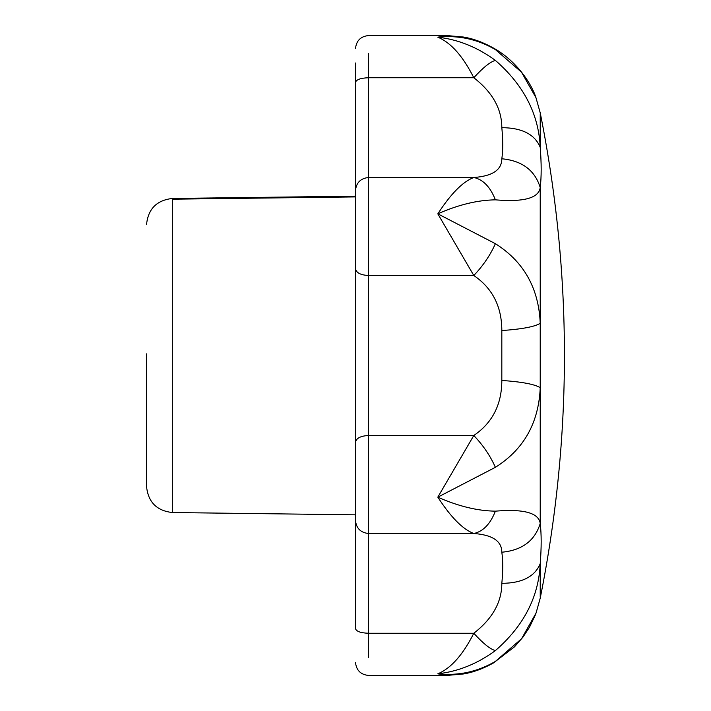 <?xml version="1.0" encoding="UTF-8"?>
<svg xmlns="http://www.w3.org/2000/svg" width="711" height="711" viewBox="0 0 711 711"><rect width="100%" height="100%" fill="white"/><g stroke="black" fill="none" stroke-linecap="round" stroke-linejoin="round"><path stroke-width="1.07" d="M146.546 486.102L146.546 353.856M495.389 60.408C523.785 85.151 538.734 114.142 540.227 147.373C541.489 163.459 541.489 176.843 540.227 187.544C538.725 198.138 523.776 202.235 495.389 199.844C490.314 186.957 483.125 179.51 473.802 177.492C492.447 176.15 501.788 169.911 501.824 158.775C503.041 150.492 503.041 140.12 501.824 127.66C501.797 108.872 492.456 92.226 473.802 77.739C462.905 56.133 450.907 42.616 437.816 37.194C458.24 39.496 477.428 47.237 495.389 60.408C490.314 61.75 483.125 67.527 473.802 77.739L368.556 77.739L368.556 657.471M495.389 199.844C477.428 200.102 458.24 204.768 437.816 213.842C450.907 193.676 462.905 181.563 473.802 177.492L368.556 177.492C360.681 178.319 356.327 182.629 355.5 190.432L355.5 62.995M495.389 243.686C490.314 255.098 483.125 265.701 473.802 275.504L437.816 213.842L495.389 243.686C523.785 261.612 538.734 288.142 540.227 323.283L540.227 187.544C534.894 170.276 522.087 160.686 501.824 158.775M540.227 113.849L540.227 147.373C534.894 134.388 522.087 127.82 501.824 127.66M501.824 330.553C522.087 329.14 534.894 326.713 540.227 323.283L540.227 387.717C538.725 422.903 523.776 449.441 495.389 467.314C490.314 455.902 483.125 445.299 473.802 435.496C492.447 422.805 501.788 404.461 501.824 380.447L501.824 330.553C501.797 306.557 492.456 288.204 473.802 275.504L368.556 275.504C360.681 275.077 356.327 272.855 355.5 268.838L355.5 190.432M495.389 467.314L437.816 497.158L473.802 435.496L368.556 435.496C360.681 435.923 356.327 438.145 355.5 442.162L355.5 458.16M495.389 511.156C490.314 524.043 483.125 531.49 473.802 533.508C462.905 529.437 450.907 517.324 437.816 497.158C458.24 506.232 477.428 510.898 495.389 511.156C523.785 508.774 538.734 512.871 540.227 523.456L540.227 387.717C534.894 384.287 522.087 381.86 501.824 380.447M501.824 552.225C522.087 550.314 534.894 540.724 540.227 523.456C541.489 534.157 541.489 547.541 540.227 563.627C538.725 596.911 523.776 625.902 495.389 650.592C490.314 649.25 483.125 643.473 473.802 633.261C492.465 618.757 501.806 602.119 501.824 583.34C503.041 570.88 503.041 560.508 501.824 552.225C501.815 541.115 492.474 534.876 473.802 533.508L368.556 533.508C360.681 532.681 356.327 528.371 355.5 520.568L355.5 252.84M495.389 650.592C477.428 663.763 458.24 671.504 437.816 673.806C450.907 668.384 462.905 654.867 473.802 633.261L368.556 633.261C360.681 632.968 356.327 631.421 355.5 628.64L355.5 520.568M540.227 597.151L540.227 563.627C534.894 576.612 522.087 583.18 501.824 583.34M355.5 662.376C356.309 670.286 360.664 674.641 368.556 675.441L446.615 675.441L437.816 673.806C458.24 676.001 477.428 671.868 495.389 661.417L493.407 662.99C482.929 668.793 472.859 672.464 463.199 673.992L446.65 675.45M495.389 661.417L521.59 638.718L536.05 613.078L540.227 598.164C572.497 436.385 572.497 274.615 540.227 112.836L535.961 97.674L521.483 72.149L495.389 49.583C477.428 39.132 458.24 34.999 437.816 37.194L446.615 35.559L368.556 35.559C360.664 36.359 356.309 40.714 355.5 48.624M446.65 35.55L463.199 37.008C472.859 38.536 482.929 42.207 493.407 48.01L495.389 49.583M172.338 512.151L172.338 198.467L355.5 196.174L355.5 153.105M355.5 557.895L355.5 514.826L172.338 512.533C156.696 510.765 148.092 502.064 146.546 486.422M355.5 617.539L355.5 628.64M172.338 199.187L355.5 196.911M355.5 82.36C356.327 79.579 360.681 78.032 368.556 77.739L368.556 53.529M172.338 198.467C156.696 200.235 148.092 208.936 146.546 224.578M493.416 662.99L514.497 646.823L522.967 637.1L529.455 627.298L535.241 615.219M493.416 48.01C517.635 61.475 532.024 85.036 535.961 97.674M355.5 155.825L355.5 196.174"/></g></svg>
